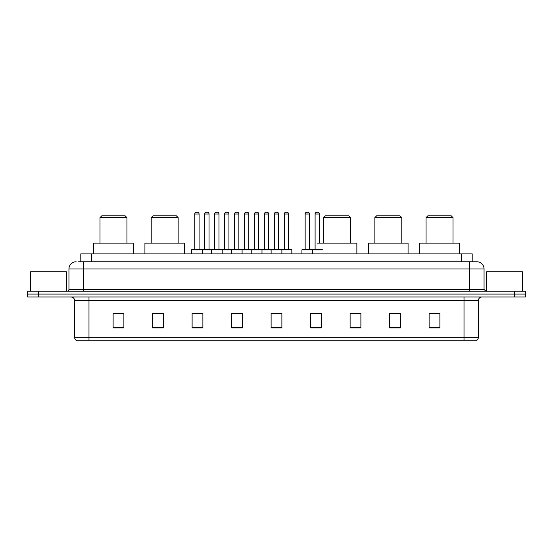 <?xml version="1.0" encoding="UTF-8"?>
<svg xmlns="http://www.w3.org/2000/svg" width="553" height="553" viewBox="0 0 553 553"><rect width="100%" height="100%" fill="white"/><g stroke="black" fill="none" stroke-linecap="round" stroke-linejoin="round"><path stroke-width="0.83" d="M78.644 261.776L83.309 261.776L78.644 261.776L80.8 261.776L80.8 253.875L472.2 253.875L472.2 261.776M76.127 261.776A7.182 7.182 0 0 0 68.945 268.958L68.945 289.426A1.797 1.797 0 0 1 67.148 291.224M484.055 268.958L83.309 268.958L83.309 261.776L476.873 261.776A7.182 7.182 0 0 1 484.055 268.958L484.055 289.426L485.852 291.224M38.42 291.224L27.65 291.224L27.65 294.092L38.42 294.092L27.65 294.092L27.65 296.968L38.42 296.968L38.42 294.092L514.58 294.092L38.42 294.092L38.42 291.224L514.58 291.224L514.58 294.092L525.35 294.092L514.58 294.092L514.58 296.968L38.42 296.968M525.35 291.224L525.35 294.092L525.35 291.224L514.58 291.224M476.762 261.776L474.356 261.776M475.615 340.779L77.385 340.779M77.206 340.779A3.588 3.588 0 0 1 74.62 337.33L88.985 337.33L88.985 340.779L464.015 340.779L464.015 337.33L478.38 337.33L478.38 300.562A3.588 3.588 0 0 1 481.974 296.968M74.62 337.33L74.62 300.562C74.406 298.378 73.21 297.182 71.026 296.968M439.884 327.888L439.884 313.523L429.114 313.523L429.114 327.888L439.884 327.888M400.386 327.888L400.386 313.523L389.616 313.523L389.616 327.888L400.386 327.888M360.888 327.888L360.888 313.523L350.111 313.523L350.111 327.888L360.888 327.888M321.39 327.888L321.39 313.523L310.613 313.523L310.613 327.888L321.39 327.888M123.886 327.888L123.886 313.523L113.116 313.523L113.116 327.888L123.886 327.888M163.384 327.888L163.384 313.523L152.614 313.523L152.614 327.888L163.384 327.888M202.889 327.888L202.889 313.523L192.112 313.523L192.112 327.888L202.889 327.888M242.387 327.888L242.387 313.523L231.61 313.523L231.61 327.888L242.387 327.888M281.885 327.888L281.885 313.523L271.115 313.523L271.115 327.888L281.885 327.888M525.35 296.968L525.35 294.092L525.35 296.968L514.58 296.968M464.015 340.779L475.511 340.779M360.888 313.523L350.111 313.592L360.888 313.523M234.023 313.592L239.408 313.592M194.234 313.592L199.619 313.592M314.56 313.592L319.952 313.592M273.804 313.592L279.196 313.592M163.384 313.592L152.614 313.592M123.886 313.592L113.116 313.592M400.386 313.592L389.616 313.592M439.884 313.592L429.114 313.592M66.429 291.224L66.429 271.834L30.526 271.834L30.526 291.224M100.01 217.612L126.941 217.612L125.144 215.815L101.8 215.815L100.01 217.612L100.01 243.106M126.941 217.612L126.941 243.106M133.225 253.875L133.225 243.106L93.72 243.106L93.72 253.875M151.211 217.612L178.142 217.612L176.352 215.815L153.008 215.815L151.211 217.612L151.211 243.106M178.142 217.612L178.142 243.106M184.432 253.875L184.432 243.106L144.927 243.106L144.927 253.875M323.65 217.612L350.581 217.612L348.784 215.815L325.447 215.815L323.65 217.612L323.65 243.106M350.581 217.612L350.581 243.106M356.865 253.875L356.865 243.106L317.367 243.106M374.858 217.612L401.789 217.612L399.992 215.815L376.648 215.815L374.858 217.612L374.858 243.106M401.789 217.612L401.789 243.106M408.073 253.875L408.073 243.106L368.568 243.106L368.568 253.875M426.059 217.612L452.99 217.612L451.2 215.815L427.856 215.815L426.059 217.612L426.059 243.106M452.99 217.612L452.99 243.106M459.28 253.875L459.28 243.106L419.775 243.106L419.775 253.875M522.474 291.224L522.474 271.834L486.571 271.834L486.571 291.224M281.422 249.569L291.472 249.569A0.359 0.359 0 0 1 291.832 249.928L191.538 249.928A0.359 0.359 0 0 1 191.898 249.569L201.956 249.569L191.898 249.569M202.315 253.875L202.315 249.928A0.359 0.359 0 0 0 201.956 249.569M199.08 214.018L194.774 214.018A1.797 1.797 0 0 1 196.564 212.221L197.283 212.221A1.797 1.797 0 0 1 199.08 214.018L199.08 249.209A0.359 0.359 0 0 0 199.439 249.569M194.774 214.018L194.774 249.209A0.359 0.359 0 0 1 194.414 249.569M191.538 249.928L191.538 253.875M211.433 253.875L211.433 249.928A0.359 0.359 0 0 1 211.792 249.569L221.85 249.569L211.792 249.569M222.202 253.875L222.202 249.928A0.359 0.359 0 0 0 221.85 249.569M218.974 214.018L214.668 214.018A1.797 1.797 0 0 1 216.458 212.221L217.177 212.221A1.797 1.797 0 0 1 218.974 214.018L218.974 249.209A0.359 0.359 0 0 0 219.334 249.569M214.668 214.018L214.668 249.209A0.359 0.359 0 0 1 214.308 249.569M231.327 253.875L231.327 249.928A0.359 0.359 0 0 1 231.686 249.569L241.737 249.569L231.686 249.569M242.096 253.875L242.096 249.928A0.359 0.359 0 0 0 241.737 249.569M238.868 214.018L234.555 214.018A1.797 1.797 0 0 1 236.352 212.221L237.071 212.221A1.797 1.797 0 0 1 238.868 214.018L238.868 249.209A0.359 0.359 0 0 0 239.228 249.569M234.555 214.018L234.555 249.209A0.359 0.359 0 0 1 234.202 249.569M251.221 253.875L251.221 249.928A0.359 0.359 0 0 1 251.58 249.569L261.631 249.569L251.58 249.569M261.991 253.875L261.991 249.928A0.359 0.359 0 0 0 261.631 249.569M258.763 214.018L254.449 214.018A1.797 1.797 0 0 1 256.246 212.221L256.965 212.221A1.797 1.797 0 0 1 258.763 214.018L258.763 249.209A0.359 0.359 0 0 0 259.122 249.569M254.449 214.018L254.449 249.209A0.359 0.359 0 0 1 254.09 249.569M271.115 253.875L271.115 249.928A0.359 0.359 0 0 1 271.475 249.569L281.525 249.569L271.475 249.569M281.885 253.875L281.885 249.928A0.359 0.359 0 0 0 281.525 249.569M278.657 214.018L274.343 214.018A1.797 1.797 0 0 1 276.141 212.221L276.859 212.221A1.797 1.797 0 0 1 278.657 214.018L278.657 249.209A0.359 0.359 0 0 0 279.016 249.569M274.343 214.018L274.343 249.209A0.359 0.359 0 0 1 273.984 249.569M322.641 249.928L301.924 249.928A0.359 0.359 0 0 1 302.284 249.569L312.334 249.569L302.284 249.569M312.694 253.875L312.694 249.928A0.359 0.359 0 0 0 312.334 249.569M309.466 214.018L305.152 214.018A1.797 1.797 0 0 1 306.95 212.221L307.668 212.221A1.797 1.797 0 0 1 309.466 214.018L309.466 249.209A0.359 0.359 0 0 0 309.825 249.569M305.152 214.018L305.152 249.209A0.359 0.359 0 0 1 304.8 249.569M301.924 249.928L301.924 253.875M211.903 249.569L201.845 249.569M204.721 214.018A1.797 1.797 0 0 1 206.511 212.221L207.23 212.221A1.797 1.797 0 0 1 209.027 214.018L204.721 214.018L204.721 249.209A0.359 0.359 0 0 1 204.361 249.569M209.027 214.018L209.027 249.209A0.359 0.359 0 0 0 209.387 249.569M231.79 249.569L221.739 249.569M224.615 214.018A1.797 1.797 0 0 1 226.405 212.221L227.124 212.221A1.797 1.797 0 0 1 228.921 214.018L224.615 214.018L224.615 249.209A0.359 0.359 0 0 1 224.255 249.569M228.921 214.018L228.921 249.209A0.359 0.359 0 0 0 229.281 249.569M251.684 249.569L241.633 249.569M244.502 214.018A1.797 1.797 0 0 1 246.299 212.221L247.018 212.221A1.797 1.797 0 0 1 248.815 214.018L244.502 214.018L244.502 249.209A0.359 0.359 0 0 1 244.143 249.569M248.815 214.018L248.815 249.209A0.359 0.359 0 0 0 249.175 249.569M271.578 249.569L261.528 249.569M264.396 214.018A1.797 1.797 0 0 1 266.193 212.221L266.912 212.221A1.797 1.797 0 0 1 268.71 214.018L264.396 214.018L264.396 249.209A0.359 0.359 0 0 1 264.037 249.569M268.71 214.018L268.71 249.209A0.359 0.359 0 0 0 269.069 249.569M284.29 214.018A1.797 1.797 0 0 1 286.088 212.221L286.807 212.221A1.797 1.797 0 0 1 288.604 214.018L284.29 214.018L284.29 249.209A0.359 0.359 0 0 1 283.931 249.569M288.604 214.018L288.604 249.209A0.359 0.359 0 0 0 288.963 249.569M291.832 249.928L291.832 253.875M312.231 249.569L322.281 249.569M315.099 214.018A1.797 1.797 0 0 1 316.897 212.221L317.616 212.221A1.797 1.797 0 0 1 319.413 214.018L315.099 214.018L315.099 249.209A0.359 0.359 0 0 1 314.74 249.569M319.413 214.018L319.413 243.106M91.577 261.776L91.577 253.875M461.423 261.776L461.423 253.875M83.309 291.224L83.309 268.958L68.945 268.958M68.945 289.426L484.055 289.426M469.691 261.776L469.691 291.224M464.015 296.968L464.015 300.562L74.62 300.562M478.38 300.562L464.015 300.562L464.015 337.33L88.985 337.33L88.985 296.968M281.885 327.39L271.115 327.39M242.387 327.39L231.61 327.39M202.889 327.39L192.112 327.39M163.384 327.39L152.614 327.39M123.886 327.39L113.116 327.39M321.39 327.39L310.613 327.39M360.888 327.39L350.111 327.39M400.386 327.39L389.616 327.39M439.884 327.39L429.114 327.39M194.774 249.209L199.08 249.209M214.668 249.209L218.974 249.209M234.555 249.209L238.868 249.209M254.449 249.209L258.763 249.209M274.343 249.209L278.657 249.209M305.152 249.209L309.466 249.209M204.721 249.209L209.027 249.209M224.615 249.209L228.921 249.209M244.502 249.209L248.815 249.209M264.396 249.209L268.71 249.209M284.29 249.209L288.604 249.209M315.099 249.209L319.413 249.209M475.794 340.779C477.419 340.199 478.283 339.051 478.38 337.33"/></g></svg>
